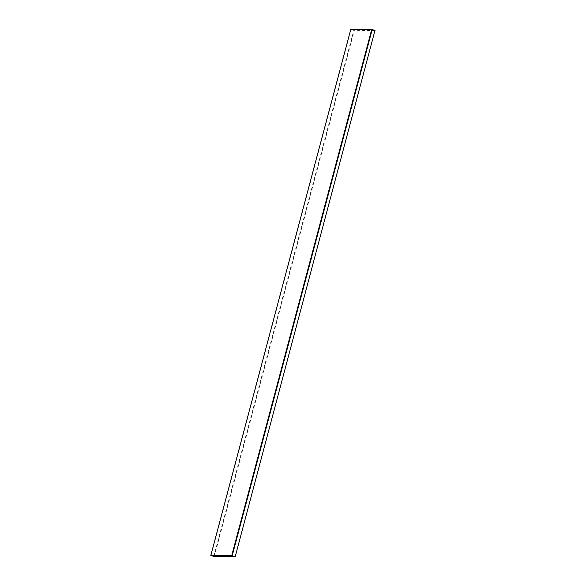 <?xml version="1.0" encoding="UTF-8"?>
<svg xmlns="http://www.w3.org/2000/svg" width="586" height="586" viewBox="0 0 586 586"><rect width="100%" height="100%" fill="white"/><g stroke="black" fill="none" stroke-linecap="round" stroke-linejoin="round"><path stroke-width="0.44" stroke-dasharray="2.93 2.2" d="M213.809 556.414L353.812 30.245L354.296 30.355L214.293 556.517M353.812 30.245L351.014 29.403L211.011 555.572M375.201 30.538L354.296 30.355"/><path stroke-width="0.88" d="M372.191 29.586L374.989 30.428L235.198 556.7L214.293 556.517L210.799 555.462L350.802 29.3L371.707 29.483L231.704 555.645L232.188 555.755L372.191 29.586L371.707 29.483M235.198 556.7L374.989 30.428M234.986 556.597L232.188 555.755M231.704 555.645L210.799 555.462"/></g></svg>
